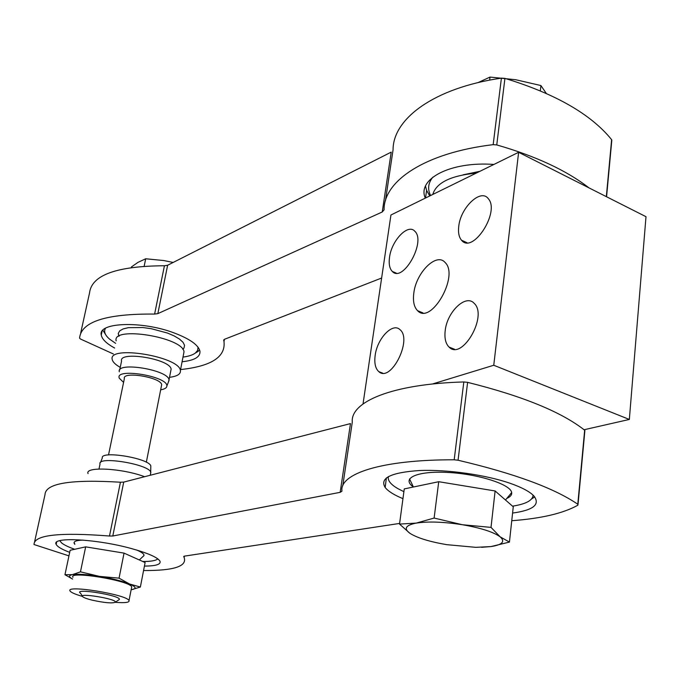 <?xml version="1.0" encoding="UTF-8"?>
<svg xmlns="http://www.w3.org/2000/svg" width="680" height="680" viewBox="0 0 680 680"><rect width="100%" height="100%" fill="white"/><g stroke="black" fill="none" stroke-linecap="round" stroke-linejoin="round"><path stroke-width="1.02" d="M140.369 587.035L145.112 562.538L124.041 553.12L85.663 546.856L70.133 550.29L64.957 574.727L72.335 574.659L80.461 571.846L99.484 576.376L119.059 578.153L129.574 584.01L140.369 587.035L131.758 589.619C136.833 588.736 136.111 586.865 129.574 584.01C122.213 581.068 112.183 578.527 99.484 576.376C86.87 574.396 77.817 573.827 72.335 574.659C68.535 575.45 68.621 576.912 72.582 579.037M183.456 354.705L184.008 351.849C183.056 337.263 111.834 325.728 116.153 340.858M169.524 377.315C177.25 376.346 180.871 374.076 180.387 370.506C179.316 356.43 107.754 344.845 112.217 359.465C112.735 361.998 115.413 364.633 120.249 367.37M170.731 371.152L171.122 369.172C170.331 358.904 118.303 350.48 121.55 361.148L119.706 369.954M168.41 382.067L169.031 379.831C168.19 369.775 116.025 361.326 119.323 371.781M160.667 389.81C164.747 389.138 166.812 387.855 166.872 385.959C167.858 376.176 114.079 367.464 119.34 378.267L123.581 382.373M161.398 386.129L161.679 384.71C161.024 377.247 121.856 370.898 124.355 378.666L108.528 454.929M150.781 467.466L150.807 465.817C148.282 458.056 100.257 450.279 102.323 457.963L100.487 462.485M150.543 473.917L150.714 472.031C148.07 464.049 97.733 455.889 99.951 463.811M144.611 476.714C122.136 468.171 84.405 466.267 88.069 473.637M85.663 546.856L80.461 571.846M124.041 553.12L119.059 578.153M72.582 579.062L64.957 574.727M92.106 600.142C104.627 602.854 112.379 603.534 115.37 602.2C117.462 598.944 76.211 592.255 83.028 596.955C84.465 597.941 87.49 599.004 92.106 600.142M118.567 600.024L119.297 599.531C121.898 595.569 72.267 587.529 80.52 593.258L82.484 596.164M115.269 602.336C125.129 603.075 129.71 602.48 129.022 600.55C126.888 594.524 64.906 584.486 70.074 591.005C71.128 592.543 75.276 594.346 82.518 596.419M131.478 588.038L131.707 586.857C129.65 580.482 67.864 570.477 72.939 577.337M131.147 589.704L131.758 589.619M144.168 266.161L145.707 258.774L137.981 262.361L131.418 266.959M173.154 262.446L163.82 260.55L145.707 258.774M584.817 431.273L584.656 430.219C561.671 412.037 522.656 396.083 467.611 382.355L463.819 381.956C391.808 383.953 350.183 401.905 352.291 422.178L342.771 485.767M511.751 520.718C541.297 518.525 563.337 513.349 577.889 505.189L577.788 504.237C554.166 488.113 514.259 473.45 458.056 460.233L454.189 459.79C381.063 459.603 339.311 473.85 341.964 491.181L340.161 492.337L112.795 536.001L123.718 482.103L350.48 423.589L340.161 492.337M68.952 555.875L34.008 544.527C34.017 534.956 59.177 532.125 109.489 536.019L112.795 536.001M109.489 536.019L120.428 482.222L123.718 482.103M120.428 482.222C70.584 479.204 45.441 483.344 45.008 494.632L34.646 541.569M143.565 570.537C173.731 570.715 187.255 566.372 184.144 557.506L183.795 556.367M399.611 523.43L184.586 556.112L183.719 556.775M144.423 566.083C155.983 566.04 161.16 564.391 159.962 561.144C157.624 557.379 148.044 553.163 131.231 548.505C96.534 538.883 51.102 536.613 56.159 544.332C57.298 546.703 61.812 549.372 69.7 552.364M534.71 496.927L531.598 498.925M512.584 513.06C533.179 510.238 540.337 504.602 534.055 496.145C530.043 491.785 522.138 487.526 510.34 483.369C485.698 474.776 447.083 469.336 419.458 470.526C390.839 472.481 379.414 478.142 385.169 487.492L386.385 477.904M385.169 487.492C388.178 491.291 394.111 495.014 402.951 498.652M142.851 556.725L143.981 555.509C144.194 554.013 141.763 552.194 136.68 550.043M83.053 540.09C75.327 540.387 72.582 541.79 74.826 544.306L74.086 542.402M142.808 561.51C151.028 561.527 156.018 560.635 157.769 558.841M59.747 540.685L61.693 543.023C64.234 545.003 68.57 547.094 74.698 549.287M507.127 498.27C510.493 496.706 512.006 494.81 511.658 492.575C510.79 484.381 478.278 473.943 447.652 472.43C416.925 470.756 400.8 478.329 413.372 486.923L409.538 478.915M512.533 506.149C524.552 504.296 531.327 501.109 532.873 496.596L533.035 495.108M388.39 476.578C387.473 480.445 390.694 484.5 398.072 488.741L403.894 491.683M509.439 542.087L513.264 506.787L495.116 490.969L438.727 481.712L404.269 488.912L399.525 524.085L416.271 523.09L434.12 518.058L462.332 524.722L491.011 527.383L500.165 536.843L509.439 542.087L490.977 546.567L481.618 547.307M518.627 152.303L493.756 365.253L629.34 419.45L646 216.699L518.627 152.303L390.94 214.999L363.026 403.945M629.34 419.45L584.06 429.743M458.754 226.321C458.014 232.543 458.94 237.184 461.55 240.236C472.6 254.651 500.488 211.726 488.24 198.619C480.726 188.241 460.555 207.621 458.754 226.321M445.204 330.625C444.329 338.147 445.621 343.629 449.055 347.063C461.992 360.986 488.163 315.877 474.164 303.322C465.851 293.777 447.066 311.89 445.204 330.625M389.521 257.372C388.646 263.916 389.572 268.6 392.292 271.43C402.806 283.279 426.368 241.655 414.825 231.251C408.025 223.201 391.501 240.584 389.521 257.372M375.164 355.385C374.153 363.154 375.385 368.585 378.853 371.679C390.873 382.967 412.828 339.354 399.899 329.587C392.538 322.303 377.179 338.623 375.164 355.385M413.805 293.165C412.786 301.265 414.052 307.113 417.588 310.7C430.975 325.44 459.595 275.604 445.009 262.387C436.339 252.237 416.041 272.748 413.805 293.165M493.756 365.253L432.387 384.013M476.229 173.119C450.806 175.593 436.322 182.707 432.777 194.454M438.727 481.712L434.12 518.058M495.116 490.969L491.011 527.383M409.878 533.281C417.231 537.931 429.513 541.722 446.735 544.663L475.873 547.34L490.977 546.567C502.375 544.816 505.435 541.569 500.165 536.843C493.493 531.99 480.879 527.952 462.332 524.722C443.521 521.823 428.162 521.279 416.271 523.09C405.62 525.215 403.495 528.615 409.878 533.281L399.525 524.085M489.634 80.121L490.025 77.078L478.031 82.603M546.278 93.406L540.914 85.553L515.661 79.713L490.025 77.078M540.319 90.822L540.914 85.553M611.711 141.279L611.626 139.68C591.064 114.274 555.5 93.84 504.925 78.378L501.406 78.132C433.84 87.89 392.912 118.949 393.074 149.77L385.441 200.719M588.982 187.875C566.542 170.442 535.798 156.128 496.757 144.933L493.17 144.653C424.626 152.821 383.512 181.203 384.081 209.839L382.236 211.99L157.837 313.633L167.637 265.243L391.221 152.116L382.236 211.99M113.381 353.982L80.401 338.98L79.569 338.113C81.252 321.649 106.267 313.633 154.615 314.067L157.837 313.633M154.615 314.067L164.432 265.761L167.637 265.243M164.432 265.761C116.526 266.033 91.553 275.102 89.53 292.978L80.699 332.979M180.566 369.572C211.259 366.265 225.734 356.975 223.992 341.7L223.814 339.779M381.633 278.026L224.621 339.235L223.677 340.501M394.817 272.884L395.293 272.697M199.648 350.055L195.627 352.886M105.621 334.585L102.876 330.25M182.087 361.751C194.642 360.417 200.591 356.839 199.92 351.024C198.203 344.802 189.507 338.733 173.842 332.826C141.55 320.603 97.639 322.371 101.269 335.045C102.068 339.277 106.522 343.604 114.639 348.024M429.743 195.942L426.606 190.366L425.501 186.116M493.892 164.45C450.109 161.185 416.84 179.189 425.306 198.126M182.801 349.316L184.017 347.999L184.552 345.321L183.039 342.303L179.545 339.116L174.25 335.962L167.475 333.055L151.283 328.703L142.919 327.548L128.375 327.666L123.131 328.925L119.706 330.863L118.278 333.361L118.906 336.251M182.996 357.085C188.615 356.354 192.746 355.002 195.398 353.022L197.668 350.336L198.033 347.183M105.519 328.227C103.564 331.449 104.916 335.078 109.556 339.116L115.626 343.349M479.901 171.317L463.19 174.803M432.913 177.097C428.145 182.92 427.372 189.066 430.593 195.534M577.788 504.237L584.656 430.219M458.056 460.233L467.611 382.355M454.189 459.79L463.819 381.956M606.339 196.647L611.626 139.68M496.757 144.933L504.925 78.378M493.17 144.653L501.406 78.132M182.767 349.265L184.017 347.999M184.008 351.849L180.387 370.506M171.122 369.172L169.031 379.831M166.872 385.959L169.09 380.35M161.679 384.71L146.328 462.247M150.807 465.817L150.714 472.031M100.011 464.134L98.999 468.996M150.85 472.362L150.28 475.252M139.34 559.963L143.981 555.509M115.37 602.2L119.297 599.531M131.707 586.857L129.022 600.55M578.025 504.441L584.894 430.449M184.144 557.506L184.399 556.146M56.159 544.332L56.627 542.181M505.487 500.012L511.658 492.575M422.909 312.885L417.588 310.7M382.678 373.125L378.853 371.679M396.278 273.113L392.292 271.43M454.487 349.24L449.055 347.063M466.998 242.7L461.55 240.236M606.568 196.767L611.83 140.012M223.992 341.7L224.434 339.32M223.669 340.433L223.779 339.83M101.269 335.045L102.085 331.271M425.536 198.016L426.606 190.366M118.235 333.829L119.144 336.115M195.398 353.022L198.288 351.305"/></g></svg>
